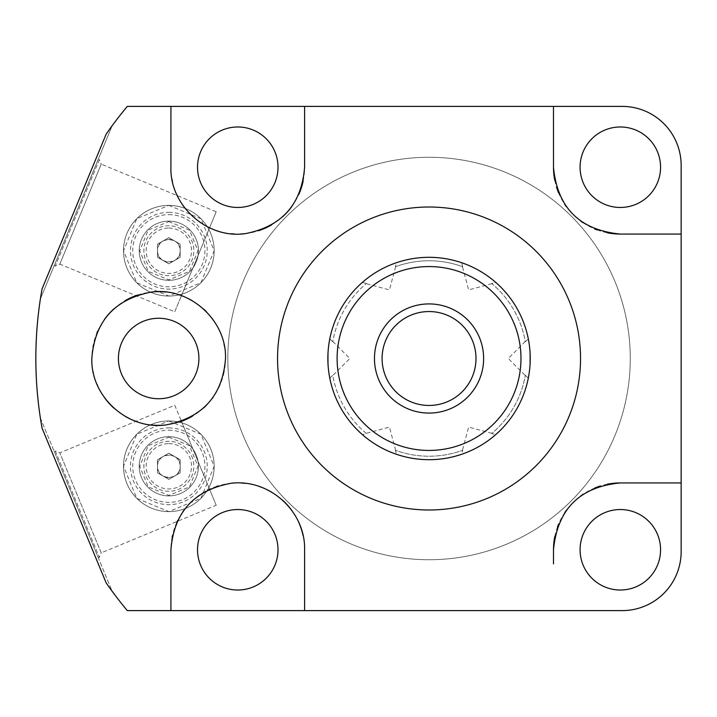 <?xml version="1.0" encoding="UTF-8"?>
<svg xmlns="http://www.w3.org/2000/svg" width="717" height="717" viewBox="0 0 717 717"><rect width="100%" height="100%" fill="white"/><g stroke="black" fill="none" stroke-linecap="round" stroke-linejoin="round"><path stroke-width="0.54" stroke-dasharray="3.58 2.69" d="M429.044 459.687A101.187 101.187 0 0 0 530.23 358.5A101.187 101.187 0 0 0 429.044 257.313A101.187 101.187 0 0 0 327.857 358.5A101.187 101.187 0 0 0 461.587 454.318L462.716 450.24L461.587 454.318A101.187 101.187 0 0 1 396.501 454.318L395.372 450.24A97.718 97.718 0 0 0 462.716 450.24L462.716 450.24A97.718 97.718 0 0 1 395.372 450.24L396.501 454.318A101.187 101.187 0 0 0 429.044 459.687M106.17 134.106A393.194 393.194 0 0 1 127.312 106.394L622.168 106.394A58.982 58.982 0 0 1 681.15 165.376L681.15 551.624A58.982 58.982 0 0 1 622.168 610.606L127.312 610.606A393.194 393.194 0 0 1 106.17 582.894L112.13 591.229L40.385 418.029L42.061 428.139A393.194 393.194 0 0 1 42.061 288.861L40.385 298.971L112.13 125.771L106.17 134.106L42.061 288.861M108.491 130.799L110.49 128.011M110.49 588.989L108.491 586.201M40.815 296.229L41.371 292.85M41.371 424.15L40.815 420.771M112.13 125.771L40.385 298.971M98.381 158.95L54.125 265.792L98.381 158.95L99.358 159.622L55.29 266.007L54.125 265.792M99.358 159.622L55.29 266.007L59.807 264.134L101.222 164.13L99.358 159.622M216.202 211.757L181.446 295.664L216.202 211.757L101.222 164.13L59.807 264.134L174.778 311.761L181.446 295.664L174.778 311.761M157.507 250.726C156.763 236.162 180.881 236.054 180.173 250.726C180.917 265.281 156.799 265.389 157.507 250.726A11.338 11.338 0 0 1 168.845 239.388A11.338 11.338 0 0 1 180.173 250.726A11.338 11.338 0 0 1 168.845 262.055A11.338 11.338 0 0 1 157.507 250.726M42.061 428.139L106.17 582.894M630.27 358.5A201.226 201.226 0 0 1 429.044 559.726A201.226 201.226 0 0 1 227.818 358.5A201.226 201.226 0 0 1 429.044 157.274A201.226 201.226 0 0 1 630.27 358.5A201.226 201.226 0 0 1 429.044 559.726A201.226 201.226 0 0 1 227.818 358.5A201.226 201.226 0 0 1 429.044 157.274A201.226 201.226 0 0 1 630.27 358.5M660.563 549.778A40.242 40.242 0 0 1 620.322 590.019A40.242 40.242 0 0 1 580.08 549.778A40.242 40.242 0 0 1 620.322 509.536A40.242 40.242 0 0 1 660.563 549.778M660.563 167.222A40.242 40.242 0 0 1 620.322 207.464A40.242 40.242 0 0 1 580.08 167.222A40.242 40.242 0 0 1 620.322 126.981A40.242 40.242 0 0 1 660.563 167.222M198.905 358.5A40.242 40.242 0 0 1 158.663 398.742A40.242 40.242 0 0 1 118.422 358.5A40.242 40.242 0 0 1 158.663 318.258A40.242 40.242 0 0 1 198.905 358.5M278.008 549.778A40.242 40.242 0 0 1 237.766 590.019A40.242 40.242 0 0 1 197.525 549.778A40.242 40.242 0 0 1 237.766 509.536A40.242 40.242 0 0 1 278.008 549.778M278.008 167.222A40.242 40.242 0 0 1 237.766 207.464A40.242 40.242 0 0 1 197.525 167.222A40.242 40.242 0 0 1 237.766 126.981A40.242 40.242 0 0 1 278.008 167.222M123.512 250.726A45.332 45.332 0 0 0 168.845 296.049A45.332 45.332 0 0 0 214.168 250.726A45.332 45.332 0 0 0 168.845 205.394A45.332 45.332 0 0 0 123.512 250.726A45.332 45.332 0 0 0 168.845 296.049A45.332 45.332 0 0 0 214.168 250.726A45.332 45.332 0 0 0 168.845 205.394A45.332 45.332 0 0 0 123.512 250.726M123.512 466.283A45.332 45.332 0 0 0 168.845 511.615A45.332 45.332 0 0 0 214.168 466.283A45.332 45.332 0 0 0 168.845 420.96A45.332 45.332 0 0 0 123.512 466.283A45.332 45.332 0 0 0 168.845 511.615A45.332 45.332 0 0 0 214.168 466.283A45.332 45.332 0 0 0 168.845 420.96A45.332 45.332 0 0 0 123.512 466.283M620.33 234.065L634.437 234.065M554.779 180.325A66.842 66.842 0 0 0 556.526 187.173M558.588 192.855A66.842 66.842 0 0 0 564.754 204.372M566.367 206.675A66.842 66.842 0 0 0 572.865 214.293M573.017 214.455A66.842 66.842 0 0 0 580.77 221.105M583.109 222.745A66.842 66.842 0 0 0 594.644 228.938M597.189 229.933A66.842 66.842 0 0 0 607.2 232.765M553.479 153.097L553.479 167.204M607.227 484.235A66.842 66.842 0 0 0 600.317 486.001M594.698 488.044A66.842 66.842 0 0 0 583.181 494.21M580.671 495.967A66.842 66.842 0 0 0 573.259 502.321M573.089 502.483A66.842 66.842 0 0 0 566.573 510.047M564.799 512.565A66.842 66.842 0 0 0 558.606 524.1M557.521 526.887A66.842 66.842 0 0 0 554.779 536.666M634.446 482.935L620.348 482.935M553.479 549.787L553.479 563.894M40.385 418.029L112.13 591.229M54.125 451.208L98.381 558.05L54.125 451.208L55.29 450.993L99.358 557.378L98.381 558.05M55.29 450.993L99.358 557.378L101.222 552.87L59.807 452.866L55.29 450.993M174.778 405.239L181.446 421.336L174.778 405.239L59.807 452.866L101.222 552.87L216.202 505.243L181.446 421.336L216.202 505.243M180.173 466.283C180.908 480.874 156.79 480.919 157.507 466.283C156.772 451.701 180.89 451.638 180.173 466.283A11.338 11.338 0 0 1 168.845 477.621A11.338 11.338 0 0 1 157.507 466.283A11.338 11.338 0 0 1 168.845 454.954A11.338 11.338 0 0 1 180.173 466.283M224.242 345.549A66.842 66.842 0 0 1 224.098 372.132M224.08 372.257A66.842 66.842 0 0 1 219.832 385.45M219.752 385.629A66.842 66.842 0 0 1 212.94 397.514M212.268 398.437A66.842 66.842 0 0 1 206.55 405.132M203.655 407.928A66.842 66.842 0 0 1 192.371 416.227M179.573 421.99A66.842 66.842 0 0 1 165.833 424.957M151.78 424.984A66.842 66.842 0 0 1 138.04 422.08M125.233 416.38A66.842 66.842 0 0 1 113.895 408.134M104.548 397.729A66.842 66.842 0 0 1 97.575 385.629M96.992 384.285A66.842 66.842 0 0 1 93.407 372.957M93.273 372.356A66.842 66.842 0 0 1 96.956 332.813M97.566 331.388A66.842 66.842 0 0 1 104.521 319.307M113.833 308.928A66.842 66.842 0 0 1 125.116 300.683M137.888 294.974A66.842 66.842 0 0 1 151.592 292.034M165.627 292.025A66.842 66.842 0 0 1 179.375 294.947M192.201 300.683A66.842 66.842 0 0 1 203.538 308.964M206.406 311.716A66.842 66.842 0 0 1 212.124 318.375M212.877 319.397A66.842 66.842 0 0 1 219.671 331.182M219.814 331.505A66.842 66.842 0 0 1 224.071 344.734M304.608 610.606L304.608 549.778A66.842 66.842 0 0 0 303.148 535.886M303.139 181.132A66.842 66.842 0 0 0 304.608 167.222L304.608 106.394M170.924 167.222A66.842 66.842 0 0 0 171.99 179.142M172.394 181.15A66.842 66.842 0 0 0 176.74 194.504M177.637 196.413A66.842 66.842 0 0 0 183.05 205.618M183.794 206.657A66.842 66.842 0 0 0 193.24 217.081M193.348 217.179A66.842 66.842 0 0 0 204.668 225.29M204.721 225.326A66.842 66.842 0 0 0 217.045 230.775M217.538 230.928A66.842 66.842 0 0 0 231.277 233.751M234.495 233.984A66.842 66.842 0 0 0 240.804 233.993M245.25 233.643A66.842 66.842 0 0 0 258.855 230.65M271.492 224.932A66.842 66.842 0 0 0 282.659 216.74M291.909 206.424A66.842 66.842 0 0 0 298.837 194.379M298.864 522.675A66.842 66.842 0 0 0 291.962 510.656M282.74 500.323A66.842 66.842 0 0 0 271.564 492.104M258.891 486.359A66.842 66.842 0 0 0 245.241 483.357M241.557 483.043A66.842 66.842 0 0 0 233.572 483.07M231.215 483.258A66.842 66.842 0 0 0 217.448 486.099M216.919 486.269A66.842 66.842 0 0 0 204.596 491.745M204.569 491.763A66.842 66.842 0 0 0 193.231 499.937M193.169 499.991A66.842 66.842 0 0 0 183.749 510.405M182.781 511.768A66.842 66.842 0 0 0 177.637 520.587M176.723 522.541A66.842 66.842 0 0 0 172.385 535.859M172.143 537.078A66.842 66.842 0 0 0 170.924 549.778M168.845 212.34A38.386 38.386 0 0 1 207.222 250.726A38.386 38.386 0 0 1 168.845 289.103A38.386 38.386 0 0 1 130.458 250.726A38.386 38.386 0 0 1 168.845 212.34M168.845 214.634A36.083 36.083 0 0 1 204.928 250.726A36.083 36.083 0 0 1 168.845 286.809A36.083 36.083 0 0 1 132.753 250.726A36.083 36.083 0 0 1 168.845 214.634M139.232 250.726A29.603 29.603 0 0 1 168.845 221.114A29.603 29.603 0 0 1 198.448 250.726A29.603 29.603 0 0 1 168.845 280.329A29.603 29.603 0 0 1 139.232 250.726A29.603 29.603 0 0 1 168.845 221.114A29.603 29.603 0 0 1 198.448 250.726A29.603 29.603 0 0 1 168.845 280.329A29.603 29.603 0 0 1 139.232 250.726M168.845 275.704A24.978 24.978 0 0 1 143.866 250.726A24.978 24.978 0 0 1 168.845 225.747A24.978 24.978 0 0 1 193.823 250.726A24.978 24.978 0 0 1 168.845 275.704A24.978 24.978 0 0 1 143.866 250.726A24.978 24.978 0 0 1 168.845 225.747A24.978 24.978 0 0 1 193.823 250.726A24.978 24.978 0 0 1 168.845 275.704M168.845 228.06A22.666 22.666 0 0 1 191.511 250.726A22.666 22.666 0 0 1 168.845 273.392A22.666 22.666 0 0 1 146.178 250.726A22.666 22.666 0 0 1 168.845 228.06M157.507 244.183L168.845 237.632L180.173 244.183L180.173 257.269L168.845 263.811L157.507 257.269L157.507 244.183L168.845 237.632L180.173 244.183L180.173 257.269L168.845 263.811L157.507 257.269L157.507 244.183M168.845 427.906A38.386 38.386 0 0 1 207.222 466.283A38.386 38.386 0 0 1 168.845 504.669A38.386 38.386 0 0 1 130.458 466.283A38.386 38.386 0 0 1 168.845 427.906M168.845 430.2A36.083 36.083 0 0 1 204.928 466.283A36.083 36.083 0 0 1 168.845 502.375A36.083 36.083 0 0 1 132.753 466.283A36.083 36.083 0 0 1 168.845 430.2M139.232 466.283A29.603 29.603 0 0 1 168.845 436.68A29.603 29.603 0 0 1 198.448 466.283A29.603 29.603 0 0 1 168.845 495.895A29.603 29.603 0 0 1 139.232 466.283A29.603 29.603 0 0 1 168.845 436.68A29.603 29.603 0 0 1 198.448 466.283A29.603 29.603 0 0 1 168.845 495.895A29.603 29.603 0 0 1 139.232 466.283M168.845 491.27A24.978 24.978 0 0 1 143.866 466.283A24.978 24.978 0 0 1 168.845 441.305A24.978 24.978 0 0 1 193.823 466.283A24.978 24.978 0 0 1 168.845 491.27A24.978 24.978 0 0 1 143.866 466.283A24.978 24.978 0 0 1 168.845 441.305A24.978 24.978 0 0 1 193.823 466.283A24.978 24.978 0 0 1 168.845 491.27M168.845 443.617A22.666 22.666 0 0 1 191.511 466.283A22.666 22.666 0 0 1 168.845 488.949A22.666 22.666 0 0 1 146.178 466.283A22.666 22.666 0 0 1 168.845 443.617M157.507 459.74L168.845 453.198L180.173 459.74L180.173 472.826L168.845 479.377L157.507 472.826L157.507 459.74L168.845 453.198L180.173 459.74L180.173 472.826L168.845 479.377L157.507 472.826L157.507 459.74M491.817 437.863L488.295 440.525L491.817 437.863M479.521 446.198L475.658 448.313M528.295 378.226A101.187 101.187 0 0 1 495.752 434.583L491.656 433.525A97.718 97.718 0 0 0 525.328 375.206L525.328 375.206A97.718 97.718 0 0 1 491.656 433.525L495.752 434.583A101.187 101.187 0 0 0 528.295 378.226L525.328 375.206L528.295 378.226L528.572 376.775M529.128 373.423L529.657 369.273M529.693 368.986L530.087 363.851M530.15 354.332L529.908 350.362M529.621 347.378L529.164 343.819M528.295 338.774A101.187 101.187 0 0 0 495.752 282.417L491.656 283.475A97.718 97.718 0 0 1 525.328 341.794L528.295 338.774A101.187 101.187 0 0 0 495.752 282.417L491.656 283.475A97.718 97.718 0 0 1 525.328 341.794L528.295 338.774M466.382 264.456L470.397 266.15M470.451 266.168L466.391 264.456M476.473 269.117L478.517 270.228M479.637 270.865L488.295 276.475M484.208 273.67L488.017 276.269M461.587 262.682A101.187 101.187 0 0 0 396.501 262.682L395.372 266.76L396.501 262.682A101.187 101.187 0 0 1 461.587 262.682L462.716 266.76A97.718 97.718 0 0 0 395.372 266.76L395.372 266.76A97.718 97.718 0 0 1 462.716 266.76L461.587 262.682M483.563 273.249L475.649 268.687M528.572 340.225L528.698 340.96M529.119 343.524L530.087 353.14M530.15 362.668L529.908 366.629M529.666 369.237L529.164 373.181M476.24 448.008L478.965 446.521M332.76 341.794L329.793 338.774L332.76 341.794A97.718 97.718 0 0 1 366.432 283.475L366.432 283.475A97.718 97.718 0 0 0 332.76 341.794M362.336 282.417L366.432 283.475L362.336 282.417A101.187 101.187 0 0 0 329.793 338.774A101.187 101.187 0 0 1 362.336 282.417M329.793 378.226L332.76 375.206A97.718 97.718 0 0 0 366.432 433.525L362.336 434.583L366.432 433.525A97.718 97.718 0 0 1 332.76 375.206L329.793 378.226A101.187 101.187 0 0 0 362.336 434.583A101.187 101.187 0 0 1 329.793 378.226M491.889 433.328L468.649 427.108L462.429 450.339M491.889 283.672L468.649 289.892L462.429 266.661M395.659 450.339L389.439 427.108L366.199 433.328M369.793 440.525L378.451 446.135M374.525 443.751L382.439 448.313M387.637 450.832L383.093 448.654L387.691 450.85M381.614 447.883L379.571 446.772M373.88 443.33L370.071 440.731M366.27 279.137L369.793 276.475L366.27 279.137M378.567 270.802L382.43 268.687M328.395 348.014L327.992 353.149M327.938 362.668L328.18 366.638M328.467 369.622L328.924 373.181M329.515 376.775L329.39 376.04M328.969 373.476L328.001 363.86M327.938 354.332L328.18 350.371M329.515 340.225L329.793 338.774M381.847 268.992L379.123 270.479M475.989 358.5A46.955 46.955 0 0 0 429.044 311.545A46.955 46.955 0 0 0 382.089 358.5A46.955 46.955 0 0 1 429.044 311.545A46.955 46.955 0 0 1 475.989 358.5A46.955 46.955 0 0 1 429.044 405.455A46.955 46.955 0 0 1 382.089 358.5A46.955 46.955 0 0 0 429.044 405.455A46.955 46.955 0 0 0 475.989 358.5M395.659 266.661L389.439 289.892L366.199 283.672M483.625 358.5A54.582 54.582 0 0 0 429.044 303.918A54.582 54.582 0 0 0 374.462 358.5A54.582 54.582 0 0 0 429.044 413.082A54.582 54.582 0 0 0 483.625 358.5M168.845 221.58L189.449 230.121L197.982 250.726L189.449 271.331L168.845 279.863L148.24 271.331L139.707 250.726L148.24 230.121L168.845 221.58M168.845 205.394L200.894 218.667L214.168 250.726L200.894 282.776L168.845 296.049L136.786 282.776L123.512 250.726L136.786 218.667L168.845 205.394M168.845 437.146L189.449 445.678L197.982 466.283L189.449 486.888L168.845 495.429L148.24 486.888L139.707 466.283L148.24 445.678L168.845 437.146M168.845 420.96L200.894 434.233L214.168 466.283L200.894 498.342L168.845 511.615L136.786 498.342L123.512 466.283L136.786 434.233L168.845 420.96M332.76 341.435L349.824 358.5L332.76 375.565M525.328 341.435L508.263 358.5L525.328 375.565"/><path stroke-width="1.08" d="M277.551 358.5A151.493 151.493 0 0 1 429.044 207.007A151.493 151.493 0 0 1 580.537 358.5A151.493 151.493 0 0 1 429.044 509.993A151.493 151.493 0 0 1 277.551 358.5M91.821 358.5C94.787 321.243 114.702 299.088 151.592 292.034C189.844 286.755 226.823 320.678 225.505 358.5C222.691 395.551 202.803 417.697 165.833 424.957C127.563 430.209 90.629 396.635 91.821 358.5M607.2 232.765A66.842 66.842 0 0 0 620.339 234.065L681.15 234.074L681.15 482.926L634.446 482.935M620.33 234.065C579.659 230.094 557.378 207.805 553.479 167.213A66.842 66.842 0 0 0 554.779 180.325M170.924 167.222L170.924 106.394L170.924 167.222C169.66 205.645 207.303 239.2 245.25 233.643C281.781 226.599 301.561 204.462 304.608 167.222L304.608 106.394L553.47 106.394L553.479 167.213M108.491 586.201L106.17 582.894L42.061 428.139A393.194 393.194 0 0 1 42.061 288.861L106.17 134.106A393.194 393.194 0 0 1 127.312 106.394L304.608 106.394M106.17 134.106L108.491 130.799M110.49 128.011L112.13 125.771M112.13 591.229L110.49 588.989M554.779 536.666A66.842 66.842 0 0 0 553.479 549.805C557.45 509.124 579.739 486.834 620.33 482.935L681.15 482.926L681.15 551.624A58.982 58.982 0 0 1 622.168 610.606L127.312 610.606A393.194 393.194 0 0 1 106.17 582.894M40.385 298.971L40.815 296.229M41.371 292.85L42.061 288.861M42.061 428.139L41.371 424.15M40.815 420.771L40.385 418.029M553.479 153.097L553.47 106.394L622.168 106.394A58.982 58.982 0 0 1 681.15 165.376L681.15 234.074L634.437 234.065M556.526 187.173A66.842 66.842 0 0 0 558.588 192.855M564.754 204.372A66.842 66.842 0 0 0 566.367 206.675M580.77 221.105A66.842 66.842 0 0 0 583.109 222.745M594.644 228.938A66.842 66.842 0 0 0 597.189 229.933M660.563 167.222A40.242 40.242 0 0 1 620.322 207.464A40.242 40.242 0 0 1 580.08 167.222A40.242 40.242 0 0 1 620.322 126.981A40.242 40.242 0 0 1 660.563 167.222M620.348 482.935A66.842 66.842 0 0 0 607.227 484.235M600.317 486.001A66.842 66.842 0 0 0 594.698 488.044M583.181 494.21A66.842 66.842 0 0 0 580.671 495.967M566.573 510.047A66.842 66.842 0 0 0 564.799 512.565M558.606 524.1A66.842 66.842 0 0 0 557.521 526.887M553.479 563.894L553.479 549.787M660.563 549.778A40.242 40.242 0 0 1 620.322 590.019A40.242 40.242 0 0 1 580.08 549.778A40.242 40.242 0 0 1 620.322 509.536A40.242 40.242 0 0 1 660.563 549.778M170.924 549.778L170.924 610.606L170.924 549.778C173.962 512.279 194.065 490.105 231.215 483.258C269.467 478.58 305.576 511.562 304.608 549.778L304.608 610.606M212.94 397.514A66.842 66.842 0 0 1 212.268 398.437M206.55 405.132A66.842 66.842 0 0 1 203.655 407.928M192.371 416.227A66.842 66.842 0 0 1 179.573 421.99M165.833 424.957A66.842 66.842 0 0 1 151.78 424.984M138.04 422.08A66.842 66.842 0 0 1 125.233 416.38M113.895 408.134A66.842 66.842 0 0 1 104.548 397.729M97.575 385.629A66.842 66.842 0 0 1 96.992 384.285M93.407 372.957A66.842 66.842 0 0 1 93.273 372.356M96.956 332.813A66.842 66.842 0 0 1 97.566 331.388M104.521 319.307A66.842 66.842 0 0 1 113.833 308.928M125.116 300.683A66.842 66.842 0 0 1 137.888 294.974M151.592 292.034A66.842 66.842 0 0 1 165.627 292.025M179.375 294.947A66.842 66.842 0 0 1 192.201 300.683M203.538 308.964A66.842 66.842 0 0 1 206.406 311.716M212.124 318.375A66.842 66.842 0 0 1 212.877 319.397M224.071 344.734A66.842 66.842 0 0 1 224.242 345.549M198.905 358.5A40.242 40.242 0 0 1 158.663 398.742A40.242 40.242 0 0 1 118.422 358.5A40.242 40.242 0 0 1 158.663 318.258A40.242 40.242 0 0 1 198.905 358.5M171.99 179.142A66.842 66.842 0 0 0 172.394 181.15M176.74 194.504A66.842 66.842 0 0 0 177.637 196.413M183.05 205.618A66.842 66.842 0 0 0 183.794 206.657M217.045 230.775A66.842 66.842 0 0 0 217.538 230.928M231.277 233.751A66.842 66.842 0 0 0 234.495 233.984M240.804 233.993A66.842 66.842 0 0 0 245.25 233.643M258.855 230.65A66.842 66.842 0 0 0 271.492 224.932M282.659 216.74A66.842 66.842 0 0 0 291.909 206.424M298.837 194.379A66.842 66.842 0 0 0 303.139 181.132M278.008 167.222A40.242 40.242 0 0 1 237.766 207.464A40.242 40.242 0 0 1 197.525 167.222A40.242 40.242 0 0 1 237.766 126.981A40.242 40.242 0 0 1 278.008 167.222M303.148 535.886A66.842 66.842 0 0 0 298.864 522.675M291.962 510.656A66.842 66.842 0 0 0 282.74 500.323M271.564 492.104A66.842 66.842 0 0 0 258.891 486.359M245.241 483.357A66.842 66.842 0 0 0 241.557 483.043M233.572 483.07A66.842 66.842 0 0 0 231.215 483.258M217.448 486.099A66.842 66.842 0 0 0 216.919 486.269M183.749 510.405A66.842 66.842 0 0 0 182.781 511.768M177.637 520.587A66.842 66.842 0 0 0 176.723 522.541M172.385 535.859A66.842 66.842 0 0 0 172.143 537.078M278.008 549.778A40.242 40.242 0 0 1 237.766 590.019A40.242 40.242 0 0 1 197.525 549.778A40.242 40.242 0 0 1 237.766 509.536A40.242 40.242 0 0 1 278.008 549.778M495.752 434.583L494.389 435.757L495.752 434.583M478.965 446.521L479.521 446.198M475.658 448.313L476.24 448.008M463.281 453.727L461.587 454.318L463.281 453.727M528.295 378.226L528.599 376.586M528.662 376.282L529.128 373.423M530.087 363.851L530.15 354.332M529.908 350.362L529.621 347.378M529.164 343.819L528.492 339.804M528.411 339.365L528.572 340.225M461.587 262.682L463.272 263.273L461.587 262.682M465.916 264.268L466.382 264.456M475.649 268.687L476.473 269.117M478.517 270.228L479.637 270.865M483.563 273.249L484.208 273.67M494.389 281.243L495.752 282.417L494.389 281.243M466.391 264.456L465.862 264.25M528.698 340.96L529.119 343.524M530.087 353.14L530.15 362.668M529.908 366.629L529.666 369.237M529.164 373.181L528.572 376.775M362.336 434.583L363.698 435.757L362.336 434.583M373.88 443.33L374.525 443.751M382.439 448.313L381.614 447.883M394.807 453.727L396.501 454.318L394.807 453.727M379.571 446.772L378.451 446.135M362.336 282.417L363.698 281.243L362.336 282.417M379.123 270.479L378.567 270.802M382.43 268.687L381.847 268.992M394.807 263.273L396.501 262.682L394.807 263.273M329.793 338.774L329.488 340.414M329.426 340.718L328.96 343.577M328.18 350.371L328.395 348.014M327.992 353.149L327.938 362.668M328.18 366.638L328.467 369.622M328.924 373.181L329.596 377.196M329.677 377.635L329.515 376.775M329.39 376.04L328.969 373.476M328.001 363.86L327.938 354.332M328.924 343.819L329.515 340.225M429.044 459.687A101.187 101.187 0 0 1 327.857 358.5A101.187 101.187 0 0 1 429.044 257.313A101.187 101.187 0 0 1 530.23 358.5A101.187 101.187 0 0 1 429.044 459.687A101.187 101.187 0 0 0 530.23 358.5A101.187 101.187 0 0 0 429.044 257.313A101.187 101.187 0 0 0 327.857 358.5A101.187 101.187 0 0 0 429.044 459.687M475.989 358.5A46.955 46.955 0 0 0 429.044 311.545A46.955 46.955 0 0 0 382.089 358.5A46.955 46.955 0 0 0 429.044 405.455A46.955 46.955 0 0 0 475.989 358.5M483.625 358.5A54.582 54.582 0 0 0 429.044 303.918A54.582 54.582 0 0 0 374.462 358.5A54.582 54.582 0 0 0 429.044 413.082A54.582 54.582 0 0 0 483.625 358.5M429.044 450.437A91.937 91.937 0 0 1 337.107 358.5A91.937 91.937 0 0 1 429.044 266.563A91.937 91.937 0 0 1 520.981 358.5A91.937 91.937 0 0 1 429.044 450.437"/></g></svg>
